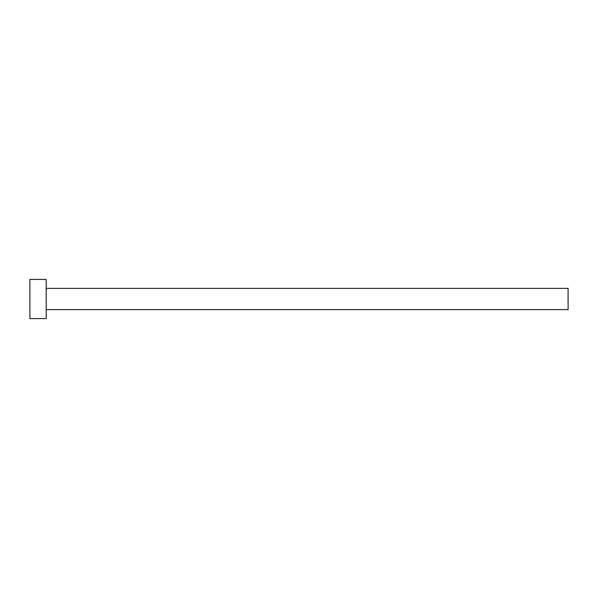 <?xml version="1.0" encoding="UTF-8"?>
<svg xmlns="http://www.w3.org/2000/svg" width="598" height="598" viewBox="0 0 598 598"><rect width="100%" height="100%" fill="white"/><g stroke="black" fill="none" stroke-linecap="round" stroke-linejoin="round"><path stroke-width="0.45" stroke-dasharray="2.99 2.24" d="M568.1 309.6L568.1 288.4M46.21 318.57L46.21 279.43M29.9 318.57L29.9 279.43M46.21 299L46.21 288.4L46.21 299"/><path stroke-width="0.9" d="M46.21 288.4L568.1 288.4L568.1 309.6L46.21 309.6M46.21 299L46.21 318.57L29.9 318.57L29.9 279.43L46.21 279.43L46.21 299"/></g></svg>
